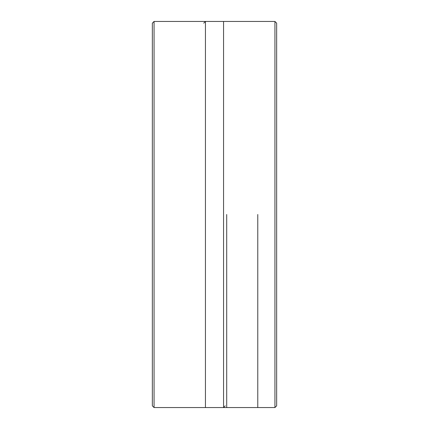 <?xml version="1.0" encoding="UTF-8"?>
<svg xmlns="http://www.w3.org/2000/svg" width="429" height="429" viewBox="0 0 429 429"><rect width="100%" height="100%" fill="white"/><g stroke="black" fill="none" stroke-linecap="round" stroke-linejoin="round"><path stroke-width="0.64" d="M226.71 214.5L226.71 407.55L226.71 214.5M152.343 405.834L152.343 23.166L154.059 21.45L154.059 407.55L152.343 405.834M274.941 407.55L274.941 21.45L276.657 23.166L276.657 405.834L274.941 407.55L205.443 407.55L205.443 21.45L203.727 23.166M257.781 214.5L257.781 407.55L226.71 407.55L257.781 407.55L257.781 214.5M154.059 21.45L223.557 21.45L223.557 407.55L154.059 407.55M257.781 21.45L226.71 21.45L257.781 21.45M223.557 407.55L225.273 405.834M274.941 21.45L205.443 21.45"/></g></svg>

